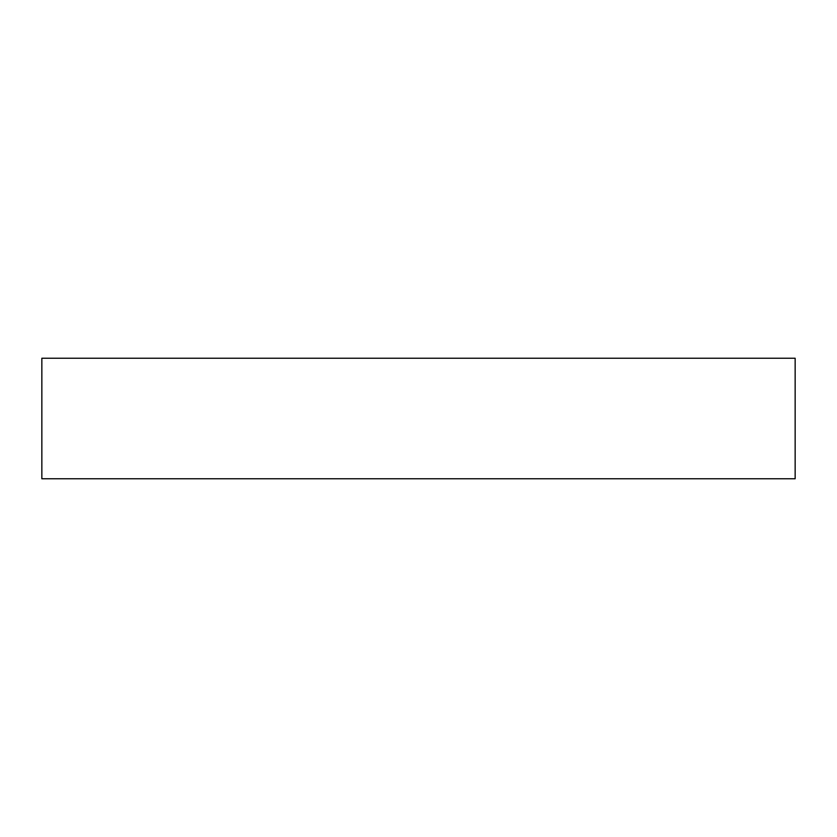 <?xml version="1.0" encoding="UTF-8"?>
<svg xmlns="http://www.w3.org/2000/svg" width="837" height="837" viewBox="0 0 837 837"><rect width="100%" height="100%" fill="white"/><g stroke="black" fill="none" stroke-linecap="round" stroke-linejoin="round"><path stroke-width="1.26" d="M41.85 478.764L41.85 358.236L795.15 358.236L795.15 478.764L41.85 478.764"/></g></svg>
